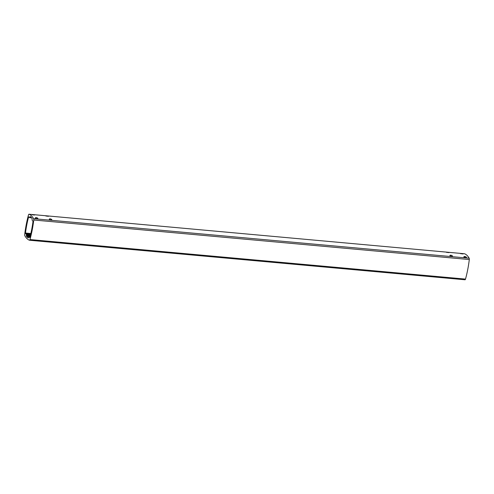 <?xml version="1.0" encoding="UTF-8"?>
<svg xmlns="http://www.w3.org/2000/svg" width="494" height="494" viewBox="0 0 494 494"><rect width="100%" height="100%" fill="white"/><g stroke="black" fill="none" stroke-linecap="round" stroke-linejoin="round"><path stroke-width="0.74" d="M29.523 240.245L464.971 279.765A1.334 0.475 -84.8 0 0 465.015 279.777A1.334 0.475 -84.8 0 0 465.502 279.091A53.463 18.988 -84.8 0 0 469.3 259.541A1.334 0.475 -84.8 0 0 469.158 258.214A40.1 14.24 -84.8 0 0 464.57 253.762A1.334 0.475 -84.8 0 0 464.521 253.755A1.334 0.475 -84.8 0 0 464.477 253.755M24.842 235.786A40.1 14.24 -84.8 0 0 29.43 240.238A1.334 0.475 -84.8 0 0 29.479 240.245A1.334 0.475 -84.8 0 0 29.961 239.559A53.463 18.988 -84.8 0 0 33.765 220.009A1.334 0.475 -84.8 0 0 33.623 218.681A40.1 14.24 -84.8 0 0 29.029 214.235A1.334 0.475 -84.8 0 0 28.985 214.223A1.334 0.475 -84.8 0 0 28.498 214.909A53.463 18.988 -84.8 0 0 24.7 234.459A1.334 0.475 -84.8 0 0 24.842 235.786M446.557 252.366L449.071 252.595L446.477 252.292M449.923 255.633C451.263 256.485 452.103 256.565 452.442 255.861C451.09 255.052 450.256 254.978 449.923 255.633L449.867 255.441M463.008 253.86L460.494 253.632L463.088 253.947M466.379 257.127C466.04 257.831 465.2 257.751 463.86 256.899C464.193 256.244 465.033 256.318 466.379 257.127L466.435 257.337M48.381 216.23L45.862 216.002L48.461 216.31M51.747 219.49C51.413 220.201 50.573 220.12 49.233 219.268C49.554 218.607 50.394 218.688 51.747 219.49L51.802 219.707M34.444 214.964L31.925 214.736L34.524 215.044M37.81 218.231C37.476 218.935 36.636 218.854 35.296 218.002C35.617 217.348 36.457 217.422 37.81 218.231L37.865 218.441M31.029 217.224L31.283 217.471A38.495 13.671 95.2 0 1 32.073 218.367L32.122 220.096L33.005 221.454A51.864 18.414 95.2 0 1 29.918 237.336L29.665 237.602L28.819 236.799L28.269 237.923A38.495 13.671 95.2 0 1 27.436 237.244L27.182 237.003A38.495 13.671 95.2 0 1 26.392 236.101L26.343 234.378L25.46 233.02A51.864 18.414 95.2 0 1 28.547 217.132L28.745 216.847L29.646 217.669L30.196 216.545A38.495 13.671 95.2 0 1 31.029 217.224L31.202 217.243M29.319 237.262L29.918 237.318M29.263 237.206L29.936 237.268M27.436 237.244L28.566 237.348M27.182 237.003L28.609 237.126M28.584 237.256L27.158 237.126M29.029 214.235L464.57 253.762M33.623 218.681L469.158 258.214M33.765 220.009L469.3 259.541M29.961 239.559L465.502 279.091M28.868 236.83L30.023 236.935M30.146 236.447L26.392 236.101M30.307 235.811L26.336 235.447M26.41 235.051L30.406 235.41M26.343 234.378L30.56 234.761M25.546 233.606L30.721 234.076M25.46 233.02L30.85 233.508M29.121 217.187L28.547 217.132M29.702 217.656L31.616 217.829M29.862 217.298L31.289 217.428M29.936 216.903L30.745 216.977M28.985 214.223L464.521 253.755M29.479 240.245L465.015 279.777M28.819 236.799L30.029 236.91M29.646 217.669L31.635 217.848"/></g></svg>
